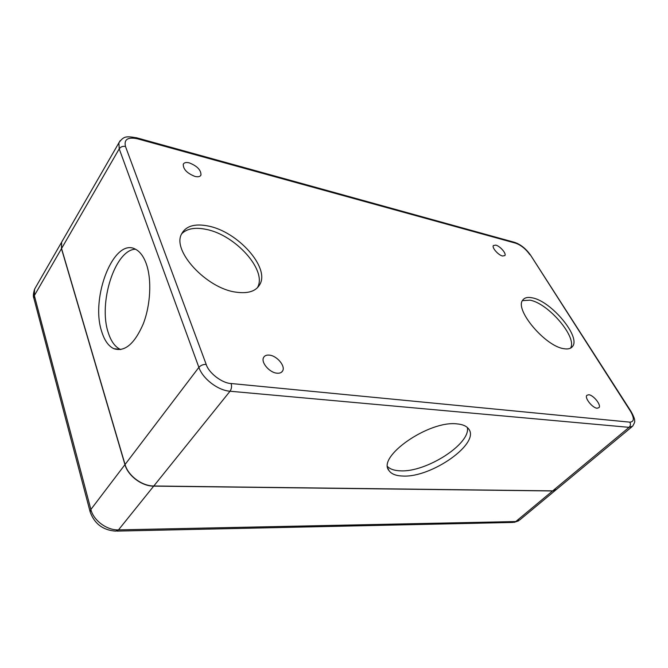 <?xml version="1.0" encoding="UTF-8"?>
<svg xmlns="http://www.w3.org/2000/svg" width="668" height="668" viewBox="0 0 668 668"><rect width="100%" height="100%" fill="white"/><g stroke="black" fill="none" stroke-linecap="round" stroke-linejoin="round"><path stroke-width="1" d="M257.347 287.833L257.581 287.382C267.208 270.34 235.503 234.986 206.237 229.391C195.106 227.07 186.898 228.565 181.604 233.85M235.654 292.108C206.604 288.25 172.169 251.185 181.42 234.259C185.679 226.001 194.705 223.271 208.499 226.076C237.791 231.763 269.596 267.183 260.019 284.167C256.195 291.281 248.079 293.928 235.654 292.108M276.978 373.187C269.463 372.686 260.62 362.215 263.626 357.447C264.687 355.601 266.624 354.833 269.454 355.134C276.986 355.768 285.67 366.131 282.631 370.915C281.604 372.677 279.717 373.429 276.978 373.187M194.989 176.427C187.073 173.313 183.166 169.254 183.257 164.27C184.109 162.566 186.138 162.107 189.353 162.9C197.244 166.056 201.11 170.106 200.959 175.049C200.133 176.703 198.145 177.162 194.989 176.427M502.545 256.011C498.27 255.101 491.681 247.569 493.368 245.548L495.773 245.114C500.056 246.074 506.578 253.539 504.891 255.577L502.545 256.011M597.142 408.231C592.466 408.031 584.325 397.811 586.83 395.331L588.759 394.738C593.443 395.022 601.501 405.125 599.004 407.639L597.142 408.231M564.068 348.713C545.397 346.592 514.126 309.292 522.802 300.057C524.58 297.611 527.753 296.876 532.321 297.853C551.15 301.093 581.068 336.831 572.518 346.5C570.898 348.629 568.076 349.364 564.068 348.713M570.472 348.187C577.686 337.641 548.395 303.297 530.025 300.174L522.443 300.65M402.762 476.034C395.899 475.833 391.289 473.988 388.918 470.497C376.785 456.728 428.94 420.297 456.954 423.879C462.523 424.364 466.381 426 468.527 428.781C480.91 443.126 431.378 477.904 402.762 476.034M387.657 466.673C390.321 469.253 394.546 470.639 400.316 470.831C425.975 472.493 470.723 444.07 467.383 427.545M135.429 249.214C114.896 249.79 98.104 303.138 108.258 332.631C110.997 341.298 115.038 346.901 120.39 349.431L120.733 349.581M146.275 263.776C151.903 279.5 150.626 305.109 143.161 324.122C134.435 344.02 124.657 352.203 113.827 348.679C108.508 346.141 104.492 340.521 101.787 331.812C89.946 297.786 114.211 236.288 135.838 249.431C140.205 251.836 143.687 256.612 146.275 263.776M529.941 254.767C525.833 249.03 521.107 245.181 515.771 243.227L137.499 138.802C127.872 136.798 123.864 139.353 125.475 146.451L206.195 364.411C208.683 372.953 222.177 383.282 231.095 383.515L629.815 422.151C634.274 421.842 634.483 418.193 630.458 411.204L530.659 255.31M62.708 240.296L61.615 242.192L61.556 248.521L125.058 464.502C128.064 475.708 142.042 486.112 153.815 485.987L552.678 490.871L556.553 489.377L631.836 426.877M556.052 489.853L552.561 490.972L153.698 486.129C141.925 486.254 127.955 475.85 124.949 464.652L61.473 248.671L61.531 242.342L62.625 240.447M514.26 242.259L515.771 243.227M630.458 411.204L631.11 411.588M629.815 422.151C630.809 424.096 630.567 425.825 629.072 427.345L632.679 426.176C634.466 423.086 635.109 421.358 634.6 420.999C635.001 419.688 633.807 416.506 631.018 411.438L530.542 255.118C526.125 248.872 520.915 244.647 514.911 242.442L136.222 137.683M231.095 383.515C231.93 386.346 231.579 388.918 230.026 391.231L629.072 427.345L552.678 490.871M206.195 364.411C203.206 364.31 200.767 365.296 198.88 367.367C202.771 378.831 217.935 390.413 230.026 391.231L153.815 485.987M125.475 146.451C122.795 145.983 120.708 146.776 119.221 148.839L198.88 367.367L125.058 464.502M137.499 138.802L136.79 137.842C125.225 135.863 123.772 136.489 118.879 142.71L119.221 148.839L61.556 248.521M120.14 140.689L61.615 242.192M124.949 464.652L90.873 509.484L90.18 512.005C94.53 523.837 103.031 530.208 115.681 531.135L118.503 529.883C106.93 530.392 93.512 520.522 90.873 509.484L34.352 295.565L34.577 289.177L35.696 287.223M116.867 531.102L512.665 522.451L515.788 521.549L118.503 529.883L153.698 486.129M555.484 490.262L519.771 519.913L515.788 521.549L552.561 490.972M90.147 511.872L33.918 298.387L34.352 295.565L61.473 248.671M388.008 468.535L388.918 470.497M113.827 348.679L120.39 349.431M260.019 284.167L257.581 287.382M282.631 370.915L281.604 372.143M200.492 175.767L200.959 175.049M571.09 347.836L572.518 346.5M518.685 520.789L514.026 522.418M33.876 298.229C33.008 296.667 33.241 293.644 34.577 289.177L61.531 242.342"/></g></svg>
